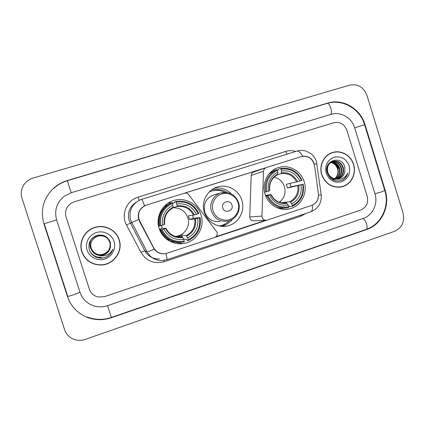 <?xml version="1.0" encoding="UTF-8"?>
<svg xmlns="http://www.w3.org/2000/svg" width="425" height="425" viewBox="0 0 425 425"><rect width="100%" height="100%" fill="white"/><g stroke="black" fill="none" stroke-linecap="round" stroke-linejoin="round"><path stroke-width="0.64" d="M153.675 247.775L138.943 219.401C137.509 212.782 139.867 208.053 146.019 205.222L184.216 193.258C186.017 192.796 187.526 193.279 188.737 194.714L217.117 232.337C217.637 234.797 216.761 236.534 214.492 237.548L167.174 253.199L164.634 253.73C159.789 253.943 156.134 251.961 153.675 247.775L153.324 247.642M265.12 194.331C268.101 204.441 278.842 211.087 288.665 209.02C300.417 207.081 308.125 193.417 304.188 181.751C301.027 170.797 288.687 164.008 278.242 167.636C267.787 170.765 261.481 183.478 265.12 194.331M159.141 228.443C162.148 238.393 172.688 245.108 182.835 243.647C196.09 242.303 205.371 227.513 201.025 214.96C197.699 203.596 184.466 196.695 173.251 200.637C162.09 204.037 155.327 217.26 159.141 228.443M171.036 241.862L173.958 241.565M241.867 200.26C245.682 211.4 237.904 224.501 226.387 226.105C217.085 227.805 207.14 221.627 204.361 212.314C200.913 202.135 206.97 190.15 216.989 187.122C227.019 183.621 238.866 189.943 241.867 200.26M222.275 225.866C226.408 224.804 229.819 222.604 232.502 219.258M301.182 156.644L266.14 167.615C264.536 168.247 263.659 169.458 263.511 171.232L261.97 216.102C262.241 218.965 263.771 220.363 266.549 220.283L311.429 205.482C316.45 203.378 318.771 199.49 318.399 193.816L314.574 165.708C312.683 158.477 308.215 155.454 301.182 156.644M231.349 193.922C226.583 189.136 220.888 187.244 214.269 188.248M216.171 189.635C220.203 189.327 223.911 190.304 227.301 192.557M156.565 251.52L156.952 251.589M266.14 167.615L253.629 172.067C252.137 172.656 251.324 173.772 251.186 175.419L249.725 216.936C249.974 219.582 251.393 220.873 253.975 220.798L265.598 220.32M171.488 202.805L168.443 202.895M81.828 251.786C85.202 260.376 91.561 264.791 100.911 265.035C113.549 264.993 123.314 251.372 119.191 239.78C116.275 229.941 104.571 224.018 94.594 227.465C84.586 230.462 78.46 242.048 81.828 251.786M81.919 251.664C85.271 260.206 91.598 264.6 100.9 264.839C113.47 264.802 123.192 251.255 119.085 239.716C116.184 229.925 104.545 224.033 94.616 227.46C84.66 230.446 78.567 241.974 81.919 251.664M321.698 174.691C325.465 184.046 332.053 188.126 341.461 186.931C350.837 185.119 356.814 173.979 353.632 164.433C351.023 155.332 340.967 149.637 332.456 152.543C323.861 155.056 318.692 165.628 321.698 174.691M340.096 187.17L342.497 186.479M164.401 253.783C160.193 254.028 156.788 252.455 154.19 249.077L139.469 221.308L138.327 217.818C137.812 212.442 139.905 208.431 144.596 205.796L146.083 205.201M144.606 205.79L145.217 205.535M301.867 156.458L302.749 156.283C307.732 155.826 311.371 157.85 313.661 162.361L314.309 164.374M266.65 220.262L214.949 237.363M318.5 195.309C318.506 198.895 317.124 201.779 314.351 203.952M184.402 193.205L266.05 167.647M265.545 220.315L215.911 236.73M184.838 193.115L265.662 167.811M346.837 130.209C344.298 124.042 339.942 121.55 333.768 122.735L74.141 201.88L71.193 203.219C66.343 206.667 64.632 211.236 66.066 216.92L89.356 289.17C90.865 293.34 93.803 295.954 98.164 297.017L104.619 296.613L360.713 210.046C366.414 207.421 368.587 202.858 367.221 196.355L346.837 130.209C344.298 124.042 339.942 121.55 333.768 122.735L74.141 201.88L71.193 203.219C66.343 206.667 64.632 211.236 66.066 216.92L89.356 289.17C90.865 293.34 93.803 295.954 98.164 297.017L104.619 296.613L360.713 210.046C366.414 207.421 368.587 202.858 367.221 196.355L346.837 130.209M334.348 152.251L331.893 152.734M119 239.843C116.115 230.111 104.555 224.251 94.685 227.641C84.766 230.6 78.689 242.08 82.025 251.727C85.367 260.238 91.672 264.605 100.938 264.833C113.433 264.775 123.08 251.308 119 239.843M102.808 254.347C108.348 252.381 110.75 248.54 110.001 242.829L108.317 239.264L109.82 242.128C111.026 248.12 108.688 252.19 102.808 254.347L99.769 254.766M98.722 254.692L96.087 253.996M92.225 251.159L90.541 248.258C89.383 244.811 89.829 241.57 91.885 238.521M108.364 239.323L109.905 242.245C111.1 248.986 108.269 253.173 101.416 254.798C96.47 254.963 93.064 252.753 91.205 248.179C90.477 245.852 90.637 243.514 91.694 241.156L91.72 241.102M108.327 239.27L109.884 242.213C111.074 248.944 108.253 253.119 101.41 254.745C96.47 254.904 93.075 252.705 91.221 248.136C90.493 245.825 90.652 243.493 91.699 241.145L91.747 241.044M108.386 239.344C105.666 236.22 102.282 235.089 98.228 235.949L98.228 235.965C95.195 236.805 93.006 238.563 91.651 241.241C93.001 238.584 95.195 236.821 98.228 235.965C102.282 235.11 105.671 236.236 108.396 239.355L109.995 242.362C111.196 249.156 108.343 253.374 101.437 255.016C96.448 255.181 93.017 252.955 91.147 248.343C90.403 245.979 90.578 243.599 91.662 241.214M108.396 239.355L109.974 242.33C111.175 249.114 108.327 253.321 101.432 254.963C96.454 255.127 93.027 252.907 91.162 248.301C90.424 245.947 90.594 243.578 91.672 241.198M99.009 255.404L101.485 255.457C106.362 254.655 109.358 251.887 110.473 247.159L110.383 242.5C107.892 236.353 103.317 234.01 96.656 235.461C90.546 238.207 88.06 242.84 89.202 249.353C90.993 256.525 99.933 260.212 106.542 256.843C109.677 255.117 111.786 252.577 112.864 249.231C109.772 254.772 105.156 256.833 99.009 255.404C95.078 254.66 92.416 252.418 91.024 248.683C89.781 242.478 92.183 238.266 98.223 236.034C103.923 235.131 107.881 237.278 110.086 242.484C111.297 249.332 108.423 253.582 101.463 255.239C96.433 255.404 92.974 253.162 91.083 248.513C90.334 246.107 90.514 243.69 91.635 241.267C90.53 243.668 90.35 246.075 91.099 248.471C92.985 253.109 96.438 255.351 101.458 255.186L101.463 255.239M110.473 247.159C109.379 251.866 106.383 254.617 101.479 255.409C96.417 255.574 92.937 253.316 91.04 248.641C89.802 242.452 92.193 238.244 98.223 236.018C103.912 235.115 107.86 237.256 110.064 242.452C111.27 249.289 108.402 253.534 101.458 255.186M91.731 241.076L91.752 241.033C93.091 238.404 95.253 236.667 98.233 235.827C102.223 234.982 105.559 236.098 108.242 239.163L108.306 239.248C105.613 236.151 102.255 235.03 98.233 235.88L98.228 235.896C102.255 235.046 105.618 236.167 108.317 239.259L108.343 239.296M91.763 241.018C93.096 238.388 95.253 236.651 98.233 235.811C102.223 234.967 105.559 236.082 108.232 239.153M98.233 235.88C95.227 236.725 93.048 238.478 91.704 241.129C93.048 238.494 95.221 236.741 98.228 235.896M87.082 250.102C89.319 257.226 97.686 261.364 104.863 258.958C112.078 256.658 116.354 248.455 114.043 241.432C111.844 234.377 103.588 230.185 96.374 232.523C89.128 234.754 84.74 243.01 87.082 250.102M112.864 249.231C111.669 252.864 109.326 255.51 105.836 257.152M101.437 258.023L99.742 258.044M101.416 257.778L94.892 256.551M101.394 257.534C98.01 257.773 94.972 256.79 92.267 254.586M101.373 257.3C97.187 257.561 93.665 256.062 90.796 252.806M101.442 258.055L100.502 258.092M101.421 257.81L95.338 256.785M101.4 257.566C98.132 257.8 95.173 256.886 92.522 254.825M101.378 257.327C97.282 257.587 93.803 256.153 90.939 253.013M332.52 152.713C324.009 155.199 318.888 165.665 321.868 174.638C325.598 183.898 332.116 187.935 341.429 186.75C350.705 184.949 356.618 173.931 353.467 164.48C350.885 155.481 340.94 149.844 332.52 152.713L329.593 153.776M334.555 178.734C337.349 176.407 338.401 173.373 337.721 169.633L337.556 168.943C336.35 165.314 334.013 163.205 330.549 162.621M331.511 161.983C335.538 162.111 338.279 164.257 339.729 168.417C340.648 172.948 339.246 176.444 335.527 178.909M331.314 162.095C335.229 162.323 337.886 164.47 339.293 168.523C340.197 172.938 338.868 176.391 335.304 178.877M332.323 161.59C336.781 161.272 339.835 163.402 341.498 167.987C342.449 172.98 340.76 176.641 336.43 178.968M332.116 161.675C336.467 161.479 339.447 163.62 341.052 168.093C341.998 172.97 340.382 176.593 336.202 178.962M334.613 179.52L332.695 179.754M335.086 178.84L338.449 178.744C341.982 177.698 344.112 175.281 344.845 171.488L344.797 167.163C341.875 154.397 323.064 160.65 327.245 172.853C330.326 180.041 335.421 182.431 342.523 180.019C345.196 178.495 346.981 176.205 347.868 173.14C344.999 178.272 340.738 180.173 335.086 178.84C331.601 178.102 329.189 176.019 327.845 172.582C326.565 167.078 328.312 163.322 333.088 161.319C337.981 160.427 341.381 162.504 343.288 167.546C344.271 173.018 342.279 176.811 337.317 178.936M336.329 179.175C334.3 179.52 332.387 179.212 330.592 178.256M335.766 179.047C331.782 178.686 328.998 176.566 327.42 172.683C326.14 167.19 327.888 163.439 332.653 161.442C337.54 160.549 340.935 162.621 342.837 167.657C343.814 173.007 341.897 176.773 337.094 178.952M336.318 179.175L331.335 178.872M344.845 171.488C344.011 175.307 341.769 177.751 338.119 178.808L337.976 178.84M329.805 162.456L330.501 162.462M330.735 162.483C334.316 162.982 336.733 165.102 337.987 168.842C338.858 172.917 337.732 176.216 334.613 178.75M329.63 162.568L330.31 162.594M330.023 162.185L330.39 162.106M330.608 162.068L331.282 161.994M330.406 162.153L331.08 162.1M329.651 162.547L332.1 161.627M329.88 162.323L331.888 161.707M326.188 173.251C329.237 180.428 334.353 183.276 341.541 181.788C348.218 178.75 350.779 173.437 349.228 165.846C346.237 158.711 341.147 155.853 333.96 157.266C327.229 160.257 324.636 165.585 326.188 173.251M333.54 162.419C335.968 163.763 337.663 165.803 338.613 168.544M337.578 187.292L340.074 186.984M347.868 173.14C346.773 176.577 344.638 179.015 341.466 180.466M175.137 236.38L176.46 236.236C184.864 235.137 190.634 225.707 187.866 217.706C185.268 211.034 180.391 207.719 173.241 207.767M192.578 215.22L193.46 218.227L199.442 217.648C200.807 227.662 197.051 235.057 188.163 239.827L187.579 237.989C195.42 233.702 198.767 227.115 197.636 218.232L194.751 219.04L189.566 219.481L188.387 215.751L193.502 215.098L196.382 214.274C192.206 206.359 185.683 202.943 176.811 204.021L176.226 202.178C186.235 200.882 193.556 204.722 198.188 213.695L198.842 213.462C194.012 204.037 186.357 200.026 175.87 201.413L176.226 202.178M162.047 229.712L161.155 229.968C165.676 238.85 172.853 242.925 182.692 242.197L184.36 241.905L184.222 241.124C174.202 242.569 166.807 238.765 162.047 229.712L163.896 229.117C168.173 237.092 174.755 240.481 183.637 239.286L182.426 236.826L177.884 236.305L181.597 235.094L186.347 235.546L187.579 237.989M161.298 225.542L162.276 228.273L165.941 228.331L163.896 229.117M167.338 204.972L164.167 206.407M158.467 225.755L158.966 225.744M172.284 203.495L174.962 202.629L174.776 201.779L175.87 201.413M188.163 239.827L188.296 240.608L187.032 240.417L186.676 239.583L183.579 239.142M161.155 229.968L160.268 229.93L161.032 229.659L159.545 229.601M160.268 229.93C163.381 236.534 168.491 240.523 175.599 241.899M188.296 240.608C197.625 235.631 201.556 227.901 200.09 217.409M198.188 213.695L196.382 214.274M197.636 218.232L199.442 217.648M183.637 239.286L184.222 241.124M176.811 204.021L177.151 206.545L173.257 207.57M166.324 238.956L169.66 239.955M171.913 202.661L170.877 203.007C161.537 207.825 157.585 215.491 159.014 225.988L160.772 225.712C159.423 215.549 163.253 208.123 172.263 203.426L171.913 202.661C162.446 207.549 158.435 215.321 159.885 225.972M172.263 203.426L172.853 205.275C164.911 209.504 161.5 216.118 162.621 225.117L160.772 225.712M162.621 225.117L164.677 224.357C163.853 216.904 166.701 211.384 173.209 207.793L172.853 205.275M159.396 229.197L162.276 228.273M182.139 236.794L181.597 235.094M177.916 236.406L178.102 236.991M189.566 219.481L193.46 218.227M173.905 241.549L170.637 241.676M176.582 236.757L177.496 236.358M168.072 203.134L171.44 202.815M171.987 202.821L173.931 202.964M279.363 202.242C284.362 198.241 286.062 193.051 284.458 186.665C282.662 181.565 279.214 178.388 274.104 177.145M290.041 183.488L291.035 186.788L302.722 184.333C304.05 194.002 300.576 201.089 292.294 205.599L291.741 203.825C299.046 199.766 302.143 193.455 301.033 184.875L287.385 187.967L286.259 184.354L299.843 181.045C295.896 173.373 289.781 170.011 281.499 170.967L280.941 169.182C290.286 168.029 297.149 171.806 301.532 180.503L302 180.327C297.436 171.195 290.259 167.248 280.463 168.486L280.941 169.182M281.361 202.789L290.02 201.636L291.741 203.825M267.84 195.585L266.868 195.867C271.458 204.94 278.582 208.877 288.251 207.682L288.618 207.607L288.623 206.81C279.262 208.101 272.335 204.356 267.84 195.585L269.562 195.027C273.599 202.762 279.767 206.093 288.065 205.031L286.37 202.831L285.111 202.991M265.519 195.5L270.906 194.475L269.562 195.027M270.858 172.423L270.167 172.64M277.265 170.393L278.046 170.143L277.982 169.288L280.463 168.486M292.294 205.599L292.288 206.401L289.643 206.683L289.202 205.907L288.368 206.003M275.809 207.145C278.922 208.271 282.094 208.558 285.313 208.011M292.288 206.401C300.98 201.7 304.613 194.283 303.19 184.153M266.868 195.867L265.747 196.074M301.532 180.503L299.843 181.045M301.033 184.875L302.722 184.333M288.065 205.031L288.623 206.81M281.499 170.967L281.27 173.575L277.732 174.617M281.52 202.821L286.36 202.831C279.677 203.692 274.545 200.913 270.969 194.485M264.573 192.227L266.629 191.712C265.312 181.905 268.85 174.781 277.249 170.345L276.776 169.644L274.337 170.436L268.871 174.091M276.776 169.644C267.952 174.266 264.249 181.719 265.657 191.999M277.249 170.345L277.801 172.13C270.406 176.131 267.256 182.468 268.356 191.16L266.629 191.712M277.594 174.739L277.801 172.13M268.356 191.16L269.758 190.618M287.385 187.967L291.035 186.788M280.803 201.067L279.687 202.353M231.965 205.004C230.297 198.895 220.649 201.976 222.769 207.963C224.464 214.083 234.09 210.959 231.965 205.004M214.152 194.809L213.717 194.932C206.045 198.124 203.07 203.873 204.792 212.176C207.634 219.162 212.728 222.275 220.076 221.51M224.756 192.344C220.442 190.129 215.969 189.715 211.337 191.101L209.201 191.935M211.337 191.101L209.27 191.866M219.226 225.941L219.661 225.872C223.423 225.197 226.642 223.486 229.319 220.734M225.866 223.529L221.393 226.275M212.032 189.571L215.491 189.561L220.596 190.767M374.956 193.768L354.652 127.797C351.762 117.698 340.627 111.244 331.171 114.314L71.198 192.743L64.403 196.137C56.716 202.443 54.118 210.343 56.61 219.842L80.001 292.294C82.471 299.237 87.252 303.817 94.345 306.037C98.754 307.243 103.153 307.121 107.53 305.66L363.29 218.386C372.714 215.39 378.218 203.687 374.956 193.768M366.892 95.205C363.545 87.024 357.813 83.667 349.69 85.122L33.076 178.059C29.32 179.207 26.323 181.347 24.082 184.482C21.239 188.764 20.549 193.354 22.01 198.252L64.595 329.646C65.753 333.088 67.851 335.814 70.89 337.822C75.353 340.547 80.139 341.078 85.244 339.421L394.618 231.29C402.05 227.768 404.866 221.722 403.07 213.153L366.892 95.205M365.006 124.599C360.427 108.582 342.794 98.255 327.702 103.078L67.278 180.551C62.061 182.118 57.444 184.726 53.428 188.371C43.345 198.385 40.173 210.184 43.913 223.762L67.442 296.491C70.869 306.335 77.424 313.267 87.093 317.289C95.11 320.307 103.211 320.45 111.408 317.719L366.722 229.505C381.703 224.666 390.368 206.072 385.204 190.347L365.006 124.599L364.608 124.753M251.186 175.419L263.511 171.232M249.725 216.936L261.97 216.102M305.873 213.44L300.688 216.229L164.241 261.699C154.232 264.244 146.482 261.147 140.972 252.407L126.469 224.921C120.663 214.62 126.671 200.324 138.024 197.157L285.653 151.449L287.045 154.185M285.653 151.449C289.021 150.434 292.411 150.439 295.811 151.459M165.883 253.544C166.871 257.449 167.174 259.516 166.791 259.739L162.382 260.541C155.593 260.631 150.482 257.741 147.05 251.871L130.64 220.187C128.568 210.864 131.808 204.069 140.356 199.808L141.525 199.394C141.971 199.41 142.997 201.546 144.596 205.796M136.303 202.103C129.604 206.566 127.208 212.707 129.12 220.522L144.755 250.697C148.022 256.291 152.894 259.048 159.37 258.963M138.715 219.491L126.469 224.921M302.749 156.283C300.56 152.458 298.621 150.737 296.937 151.109L296.847 151.141M312.407 205.1C312.715 209.015 312.147 211.257 310.702 211.836L166.791 259.739M318.5 195.171L321.199 194.847C321.81 202.943 318.309 208.611 310.702 211.836M140.972 252.407L144.755 250.697L147.05 251.871C147.597 252.004 149.977 251.074 154.19 249.077M314.192 163.891L317.013 164.055M141.504 199.405L296.937 151.109C300.082 150.174 303.211 150.195 306.324 151.167L311.318 153.882C313.714 155.959 315.419 158.482 316.439 161.458L321.194 194.831M163.853 260.413L164.241 261.699M300.433 215.252L300.688 216.229M138.024 197.157L139.188 200.318M186.347 235.546C192.785 231.907 195.585 226.408 194.751 219.04M165.947 228.347C169.479 234.749 174.85 237.596 182.065 236.89L182.426 236.826M194.305 214.885C190.597 208.038 184.875 205.041 177.151 205.907M186.74 236.146C193.524 232.347 196.462 226.578 195.553 218.833M165.516 228.523C169.304 235.423 175.068 238.393 182.808 237.437M193.502 215.098C189.954 208.601 184.503 205.748 177.151 206.545M173.203 207.156C166.334 210.912 163.354 216.702 164.247 224.538M166.924 239.424L170.191 240.215M167.827 204.643L164.698 205.865M290.02 201.636C296.018 198.193 298.61 192.913 297.792 185.799M297.596 181.714C294.089 175.073 288.729 172.13 281.509 172.885M290.631 202.141C296.953 198.549 299.673 193.014 298.78 185.534M270.757 194.576C274.332 201.264 279.735 204.186 286.965 203.341M296.608 181.99C293.25 175.684 288.139 172.879 281.27 173.575M277.828 174.053C271.432 177.602 268.669 183.159 269.551 190.719M238.053 202.757C235.965 195.93 228.268 191.797 221.579 193.97C214.859 196.037 210.837 203.947 213.053 210.805C215.172 217.696 222.971 221.781 229.633 219.544C236.321 217.409 240.242 209.552 238.053 202.757M225.308 192.35L220.873 192.929C213.451 194.963 208.882 203.761 211.416 211.236C214.434 218.663 219.837 221.967 227.625 221.154C235.822 219.852 241.273 210.502 238.568 202.55C237.123 198.656 234.616 195.728 231.041 193.768L227.439 192.578L220.873 192.929L213.717 194.932M219.332 225.967L220.129 225.787M214.434 190.421L209.668 191.478M53.603 188.519C57.593 184.88 62.183 182.277 67.378 180.71L327.069 103.44C329.587 102.313 332.934 112.503 330.687 114.458M364.602 124.738L354.657 127.813M384.79 190.453L381.735 191.85L374.94 193.726M327.069 103.44C342.507 98.552 360.076 108.901 364.586 124.695L384.827 190.57C389.89 206.056 381.347 224.48 366.1 229.447C368.661 228.969 365.856 219.374 362.902 218.519M366.1 229.447L111.361 317.443L107.557 305.655M67.559 296.225C67.745 296.528 69.748 296.06 73.573 294.822L79.964 292.177M44.126 223.773L56.626 219.879M67.278 180.551L71.23 192.732M326.984 103.466L327.702 103.078M384.774 190.4L385.204 190.347M365.962 229.5L366.722 229.505M111.371 317.438L111.408 317.719M67.628 296.066L67.442 296.491M44.248 223.784L43.913 223.762M285.021 209.371L288.665 209.02M172.964 241.719L182.835 243.647M221.685 226.148L226.387 226.105M216.58 187.26L216.989 187.122M172.258 200.993L173.251 200.637M340.319 187.122L341.461 186.931M338.119 178.808L338.449 178.744M330.932 161.925L331.362 161.803M332.653 161.442L333.088 161.319M176.46 236.236L182.065 236.89C174.909 237.644 169.527 234.802 165.92 228.363M164.656 224.384C163.864 216.846 166.722 211.315 173.225 207.782M269.763 190.634C269.02 183.271 271.644 177.963 277.637 174.723M217.032 190.294L215.491 189.561M224.65 224.214L223.954 224.921M67.649 296.119L44.242 223.762M87.141 316.944C95.115 319.993 103.19 320.158 111.361 317.443"/></g></svg>
